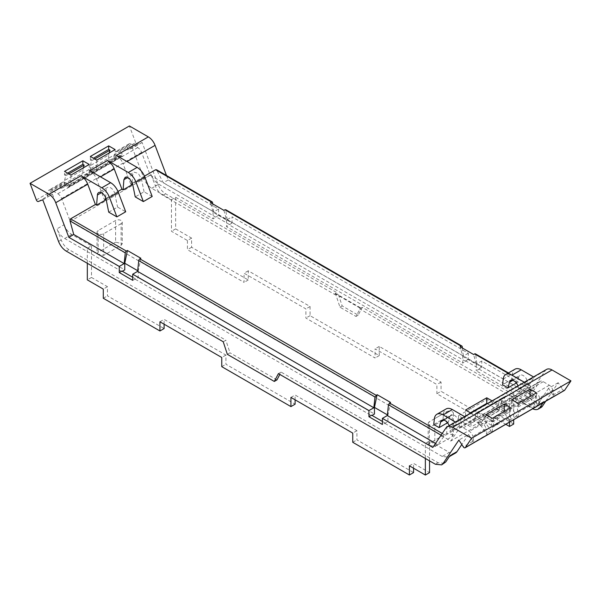 <?xml version="1.0" encoding="UTF-8"?>
<svg xmlns="http://www.w3.org/2000/svg" width="601" height="601" viewBox="0 0 601 601"><rect width="100%" height="100%" fill="white"/><g stroke="black" fill="none" stroke-linecap="round" stroke-linejoin="round"><path stroke-width="0.45" stroke-dasharray="3 2.25" d="M512.766 380.373L518.761 376.91A6.558 3.786 60 0 1 519.948 375.234A6.558 3.786 60 0 1 520.226 375.099A6.558 3.786 60 0 1 526.236 378.562L527.851 383.107L528.091 386.488L534.259 377.338L533.545 376.925M518.009 385.895A6.558 3.786 60 0 1 518.61 388.449L518.851 391.829L528.091 386.488M518.761 376.91L517.213 382.536L511.827 379.426L512.45 373.739A12.486 7.212 60 0 1 514.974 369.187M517.213 382.536L516.364 383.025M524.305 382.259L525.019 382.672L518.851 391.829M441.104 435.154L443.763 436.687L445.394 435.259L477.322 416.824L470.883 413.105M443.763 436.687L437.708 444.635L432.81 447.467M546.549 369.42A10.931 6.311 60 0 0 545.272 370.629L532.155 390.102L527.25 392.934L476.856 363.838L475.699 354.395A1.563 0.901 120 0 0 475.391 353.839M475.699 354.395L531.006 386.323L527.25 392.934M531.006 386.323L530.443 386.158L531.006 386.323M502.12 398.005L499.469 399.53L498.522 404.593L501.166 403.061L502.12 398.005L505.982 395.916L501.166 403.061L530.443 386.158L508.018 373.206M505.982 395.916L479.485 411.212L474.677 418.356L475.631 413.3L479.485 411.212M525.019 382.672L534.259 377.338M465.407 417.086L459.247 426.244L450.006 431.578L456.174 422.42L465.407 417.086L464.701 416.673M117.976 191.464L105.896 198.443M105.543 198.646L104.251 199.397L96.573 179.128A10.931 6.311 -120 0 0 94.357 174.981A10.931 6.311 -120 0 0 89.842 170.684M105.43 200.073L104.251 199.397M498.522 404.593L492.076 400.867M131.919 184.777L130.74 184.101L132.032 183.35M132.393 183.147L144.473 176.168M443.914 420.122L449.909 416.666L448.361 422.285L442.982 419.175L433.742 424.509M448.361 422.285L447.52 422.773M511.827 379.426L502.586 384.76M108.736 212.183L117.571 207.082L125.699 211.777M152.196 196.482L144.067 191.787L135.233 196.888M487.216 403.677L501.362 411.843L506.808 403.767L499.469 399.53L475.631 413.3M532.155 390.102L481.754 361.006L476.856 363.838M212.709 203.882L213.693 211.905L218.591 209.073L168.19 179.977L166.5 175.507M218.591 209.073L218.591 215.188L232.061 222.963L232.061 216.848L468.292 353.23L468.292 359.353L481.754 367.128L481.754 361.006M564.437 390.44A1.871 1.082 60 0 1 562.634 389.471L552.943 395.067A1.871 1.082 -120 0 0 553.957 396.021L540.712 403.669L539.69 402.715A161.136 93.035 -120 0 0 534.71 395.12L533.515 394.421L480.041 425.298A2.502 1.442 60 0 1 478.298 422.608L478.088 421.121L482.618 423.728A5.041 2.907 60 0 1 486.059 428.768L472.814 436.416L473.994 442.193A1.871 1.082 -120 0 1 472.972 441.239A161.211 93.072 -120 0 0 470.613 437.573L470.613 437.573A161.211 93.072 -120 0 0 470.132 436.837A161.211 93.072 -120 0 0 468.562 434.478L458.871 440.075M545.746 401.235L558.216 382.717A161.173 93.057 60 0 1 560.26 385.789A3.125 1.803 60 0 1 560.275 385.812A161.128 93.027 60 0 1 562.634 389.471M540.99 407.516A12.493 7.212 60 0 1 534.74 406.892L362.32 307.344L358.196 315.164L342.149 305.901L338.032 293.326L335.831 294.595L339.948 307.171L356.002 316.434L360.119 308.613L359.668 308.876L532.095 408.425L534.74 406.892M36.345 199.938L135.691 142.58A1.871 1.082 60 0 0 137.719 144.15A161.128 93.027 60 0 1 140.078 143.211A3.125 1.803 60 0 1 140.086 143.203A161.173 93.057 60 0 1 142.129 142.49L157.898 184.109A12.493 7.212 60 0 0 165.606 193.777L338.032 293.326M135.691 142.58L129.395 125.962M435.552 443.388L437.708 444.635M449.157 425.651A6.558 3.786 60 0 1 449.758 428.197L450.006 431.578M449.909 416.666A6.558 3.786 60 0 1 451.103 414.983A6.558 3.786 60 0 1 455.964 416.546A6.558 3.786 60 0 1 458.999 422.864L459.247 426.244M455.46 422.015L456.174 422.42M442.982 419.175L443.598 413.488A12.486 7.212 60 0 1 446.122 408.943M132.115 182.336L132.731 174.606L134.008 172.179L138.268 173.321L141.393 178.73L144.067 191.787M130.74 184.101L123.062 163.833L127.014 161.549M116.331 155.389L120.846 159.686A10.931 6.311 60 0 1 123.062 163.833M168.19 179.977L163.292 182.802L156.568 169.767M223.895 210.342L226.539 220.034L213.07 212.258L210.433 202.567M213.07 212.258L213.07 218.884L218.591 215.188M468.292 353.23L463.386 356.062L462.469 355.537L227.155 219.681L232.061 216.848M232.061 222.963L226.539 226.66L462.77 363.049L462.77 356.416L460.126 346.724M226.539 220.034L226.539 226.66M227.155 219.681L225.691 209.681M463.386 356.062L462.409 348.047M481.754 367.128L479.11 368.653L465.64 360.878L465.64 361.389L462.77 363.049M465.64 360.878L468.292 359.353M462.77 356.416L476.24 364.191L473.596 354.5M479.11 368.653L479.11 369.164L476.24 370.825L513.675 392.438L513.675 419.746M476.24 364.191L476.24 370.825M470.41 412.834L465.557 415.644L465.557 410.032M506.808 403.767L485.608 416.005L478.276 411.768L477.322 416.824M485.608 416.005L480.169 424.081L465.557 415.644M390.567 402.437L387.93 415.178L387.93 421.804L382.409 424.486M387.382 414.863L387.93 415.178M371.591 415.178L371.591 415.689L372.034 415.434M140.874 258.28L138.23 271.021L137.682 270.705M132.708 280.321L138.23 277.647L138.23 271.021M121.89 271.021L121.89 271.532L122.334 271.276M105.618 197.631L106.234 189.901A6.243 3.606 -120 0 1 107.511 187.474L98.677 192.575M106.069 199.126L114.896 194.025L117.571 207.082M114.896 194.025A6.243 3.606 -120 0 0 107.511 187.474M213.693 211.905L163.292 182.802M229.409 224.496L215.939 216.721M480.041 425.298L481.236 425.989A161.136 93.035 60 0 1 486.217 433.591L487.238 434.546L473.994 442.193M485.901 414.637L485.901 423.299A161.136 93.035 60 0 1 485.954 423.382A161.136 93.035 60 0 1 488.042 426.5A161.173 93.057 60 0 1 490.882 430.902A1.871 1.082 -120 0 0 492.317 431.954L510.64 421.376A1.871 1.082 -120 0 1 509.205 420.317A161.173 93.057 60 0 0 506.365 415.922A161.136 93.035 60 0 0 504.277 412.797A161.136 93.035 60 0 0 504.224 412.722L511.729 408.387A161.136 93.035 60 0 1 511.782 408.462A161.136 93.035 60 0 1 513.87 411.587L516.71 415.982A1.871 1.082 -120 0 0 518.145 417.041L536.475 406.464A1.871 1.082 -120 0 1 535.033 405.405L532.193 401.01A161.136 93.035 60 0 0 530.105 397.885A161.136 93.035 60 0 0 530.052 397.809L534.71 395.12M558.216 382.717L548.525 388.314A161.211 93.072 -120 0 1 550.103 390.673A161.211 93.072 -120 0 1 550.569 391.386L550.584 391.401A161.211 93.072 -120 0 1 552.943 395.067M548.525 388.314L536.963 405.487A12.486 7.212 60 0 1 535.499 406.869A12.486 7.212 60 0 1 529.256 406.253L509.505 394.849L513.675 392.438M479.11 369.164L536.295 402.182A12.486 7.212 60 0 0 542.545 402.805A12.486 7.212 60 0 0 544.003 401.415L543.094 402.768M532.711 408.755A12.493 7.212 60 0 1 532.095 408.425M362.32 307.344L360.119 308.613L360.532 307.832L359.668 308.876M358.196 315.164L356.002 316.434M342.149 305.901L339.948 307.171M360.532 307.832L335.418 293.333L335.831 294.595L335.381 294.851L334.967 293.596L360.082 308.095M165.606 193.777L162.954 195.302L335.381 294.851M162.954 195.302A12.493 7.212 60 0 1 155.253 185.641L157.898 184.109M142.129 142.49L132.438 148.086L144.007 178.61A12.486 7.212 60 0 0 151.707 188.278L171.458 199.675L175.635 197.271L213.07 218.884M215.939 217.231L158.754 184.206A12.486 7.212 60 0 1 151.046 174.545L155.253 185.641M132.438 148.086A161.211 93.072 -120 0 0 130.868 148.627A161.211 93.072 -120 0 0 130.394 148.8A161.211 93.072 -120 0 0 130.387 148.808A161.211 93.072 -120 0 0 128.028 149.747A1.871 1.082 60 0 1 127.006 149.521L128.186 145.119A5.041 2.907 60 0 1 129.11 143.804A5.041 2.907 60 0 1 131.634 144.052L137.734 147.576A6.243 3.606 60 0 1 141.588 152.406L150.212 175.176L70.249 221.341L450.788 441.044L459.412 428.235A6.243 3.606 60 0 1 460.141 427.544A6.243 3.606 60 0 1 463.266 427.852L469.366 431.375A5.041 2.907 60 0 1 472.814 436.416M42.784 199.848L52.475 194.251A161.211 93.072 -120 0 0 50.897 194.799A161.211 93.072 -120 0 0 50.431 194.972A161.211 93.072 -120 0 0 50.416 194.972A161.211 93.072 -120 0 0 48.057 195.918A1.871 1.082 60 0 1 47.043 195.693L60.288 188.045A1.871 1.082 60 0 0 61.31 188.271L65.967 185.581A1.871 1.082 60 0 1 64.525 184.973L82.855 174.395A1.871 1.082 60 0 0 84.29 174.996L91.795 170.661A1.871 1.082 60 0 1 90.36 170.06L108.683 159.483A1.871 1.082 60 0 0 110.118 160.084A161.128 93.027 60 0 1 112.958 158.964A161.128 93.027 60 0 1 115.046 158.251A161.128 93.027 60 0 1 115.099 158.236L119.764 155.546A161.128 93.027 -120 0 0 114.783 157.394A1.871 1.082 60 0 1 113.762 157.177L127.006 149.521M132.708 277.264L135.36 278.796M382.409 421.429L385.061 422.954M468.562 434.478L461.801 444.515M444.289 463.341L438.046 462.725L281.073 372.094L279.833 374.446M278.421 373.627L281.073 372.094M227.343 354.335L229.995 352.81L225.878 340.234L223.226 341.759M276.956 379.915L229.995 352.81M66.26 251.135L68.905 249.603L225.878 340.234M68.905 249.603C65.524 247.514 62.955 244.299 61.204 239.942L56.997 228.846A12.486 7.212 -120 0 0 64.705 238.507L121.89 271.532M52.475 194.251L64.037 224.782L56.997 228.846M465.64 361.389L229.409 225.007M513.675 424.051L497.711 414.833L497.711 424.005L441.059 391.304L436.889 393.715L493.534 426.417L493.534 417.237L505.779 424.306M175.635 197.271L175.635 228.883L191.606 238.101L191.606 247.281L248.251 279.983L248.251 270.803L310.063 306.495L310.063 315.675L379.246 355.612L379.246 346.439L441.059 382.123L441.059 391.304M553.957 396.021L552.777 390.252A5.041 2.907 60 0 0 549.337 385.211L543.229 381.688A6.243 3.606 60 0 0 540.111 381.38A6.243 3.606 60 0 0 539.375 382.071L530.751 394.88L501.362 411.843M480.169 424.081L450.788 441.044M458.51 415.727L486.893 399.342L499.393 406.554L471.011 422.939L458.51 415.727L458.51 419.806L486.893 403.414L486.893 399.342M150.212 175.176L530.751 394.88M428.182 445.003L429.324 443.418L446.768 433.344L446.768 411.677L429.324 421.744A3.899 2.254 180 0 0 428.182 423.337L428.182 445.003L434.839 446.596L434.839 424.93A3.899 2.254 180 0 1 430.594 425.418A3.899 2.254 180 0 1 428.182 423.337M446.768 411.677A3.899 2.254 180 0 1 451.013 411.189A3.899 2.254 180 0 1 453.424 413.27A3.899 2.254 180 0 1 452.283 414.855L434.839 424.93M121.117 223.662L103.672 233.736A3.899 2.254 180 0 1 99.428 234.225A3.899 2.254 180 0 1 97.024 232.144A3.899 2.254 180 0 1 98.166 230.551L115.602 220.484A3.899 2.254 180 0 1 119.854 219.996A3.899 2.254 180 0 1 122.258 222.07A3.899 2.254 180 0 1 121.117 223.662L121.117 245.336L103.672 255.402L103.672 233.736M138.23 277.647L374.461 414.036M87.325 263.298L87.325 248.258L124.76 269.872M425.365 458.465L425.365 443.425L429.542 441.014L449.293 452.418L442.246 456.482L448.489 457.106L449.954 455.716M387.93 421.804L425.365 443.425M385.061 423.465L442.246 456.482M135.36 279.307L371.591 415.689M64.037 224.782A12.486 7.212 60 0 0 71.744 234.443L91.495 245.847L87.325 248.258M511.729 399.725L511.729 408.387L530.052 397.809L530.052 396.555M518.145 403.429L518.145 406.997L516.86 406.253L535.183 395.676L536.475 401.979L536.475 406.464M518.145 417.041L518.145 412.556L516.86 406.253M518.145 406.997L536.475 396.42L535.183 395.676M536.475 396.42L536.475 392.851M492.317 431.954L492.317 427.469L491.025 421.166L509.355 410.588L510.64 416.891L510.64 421.376M491.025 421.166L492.317 421.917L492.317 418.341M504.224 411.467L504.224 412.722L481.236 425.989M492.317 421.917L510.64 411.332L509.355 410.588M510.64 411.332L510.64 407.763M552.777 390.252L539.533 397.9L540.712 403.669M478.298 422.608L531.772 391.732A2.502 1.442 -120 0 0 533.515 394.421M531.772 391.732L531.562 390.244L536.084 392.859A5.041 2.907 -120 0 1 539.533 397.9M518.145 412.556L536.475 401.979M492.317 427.469L510.64 416.891M487.238 434.546L486.059 428.768M455.535 453.034A12.486 7.212 60 0 1 449.293 452.418M429.542 460.877L429.542 441.014M413.571 468.224L413.571 463.409L429.542 472.626M295.106 399.83L295.106 395.015L356.926 430.699L356.926 439.879L413.571 472.581M164.111 324.202L164.111 319.379L225.923 355.071L225.923 364.251L295.106 404.188M91.495 245.847L91.495 277.459L107.466 286.677L107.466 295.857L164.111 328.559M47.043 195.693L48.223 191.283A5.041 2.907 60 0 1 49.147 189.969A5.041 2.907 60 0 1 51.663 190.224L57.771 193.747A6.243 3.606 60 0 1 61.625 198.578L70.249 221.341M191.606 238.101L187.429 240.513L171.458 231.287L171.458 199.675M187.429 240.513L187.429 249.685L244.074 282.395L244.074 273.215L305.894 308.906L305.894 318.079L375.077 358.023L375.077 348.843L436.889 384.535L436.889 393.715M509.505 422.157L509.505 394.849M335.418 293.333L334.967 293.596M113.762 157.177L114.941 152.767A5.041 2.907 -120 0 1 115.865 151.452A5.041 2.907 -120 0 1 118.382 151.7L122.912 154.314L69.438 185.183L64.916 182.576L51.663 190.224M119.764 155.546L120.959 156.237A2.494 1.442 -120 0 0 122.206 156.365A2.494 1.442 -120 0 0 122.702 155.561L122.912 154.314M90.36 170.06L90.36 165.576L108.683 154.998L108.683 159.483M90.36 165.576L91.645 160.76L90.36 160.016L93.448 158.236M96.776 160.159L96.776 168.813L115.099 158.236L115.099 149.574M91.795 170.661L94.635 169.542A161.128 93.027 60 0 1 96.723 168.836A161.128 93.027 60 0 1 96.776 168.813L89.271 173.148A161.128 93.027 60 0 0 89.218 173.171A161.128 93.027 60 0 0 87.13 173.877A161.128 93.027 60 0 0 84.29 174.996M89.271 164.486L89.271 173.148L66.29 186.423L67.485 187.114A2.494 1.442 60 0 0 68.739 187.234L122.206 156.365M64.525 184.973L64.525 180.488L82.855 169.91L83.396 167.882M82.855 169.91L82.855 174.395M65.967 185.581A161.128 93.027 60 0 1 68.807 184.462A161.128 93.027 60 0 1 70.895 183.748A161.128 93.027 60 0 1 70.948 183.733L70.948 175.071M61.31 188.271A161.128 93.027 60 0 1 66.29 186.423M69.438 185.183L69.228 186.43A2.494 1.442 60 0 1 68.739 187.234M60.288 188.045L61.467 183.636A5.041 2.907 60 0 1 62.391 182.321A5.041 2.907 60 0 1 64.916 182.576M90.36 156.448L90.36 160.016M64.525 180.488L65.817 175.68L64.525 174.929L64.525 171.36M64.525 174.929L67.62 173.148M175.635 228.883L171.458 231.287M191.606 247.281L187.429 249.685M248.251 279.983L244.074 282.395M248.251 270.803L244.074 273.215M310.063 306.495L305.894 308.906M310.063 315.675L305.894 318.079M379.246 355.612L375.077 358.023M379.246 346.439L375.077 348.843M441.059 382.123L436.889 384.535M497.711 424.005L493.534 426.417M497.711 414.833L493.534 417.237M458.51 419.806L471.011 427.018L471.011 422.939M499.393 406.554L499.393 410.633L471.011 427.018M499.393 410.633L486.893 403.414M453.417 413.27L453.417 434.936L452.283 436.529L434.839 446.596M453.417 434.936L446.768 433.344M121.117 245.336L122.258 243.743L115.602 242.15L115.602 220.484M97.024 232.144L97.024 253.81L98.166 252.217L115.602 242.15M97.024 253.81L103.672 255.402M91.495 277.459L87.325 279.863M107.466 286.677L103.289 289.089M103.289 298.261L107.466 295.857M159.941 321.79L164.111 319.379M225.923 355.071L221.754 357.482M221.754 366.655L225.923 364.251M290.937 397.419L295.106 395.015M356.926 430.699L352.749 433.111M352.749 442.291L356.926 439.879M409.394 465.813L413.571 463.409M531.562 390.244L478.088 421.121M91.645 160.76L94.74 158.98M108.683 154.998L109.224 152.97M65.817 175.68L68.912 173.892M518.61 388.449L527.851 383.107M545.272 370.629L445.927 427.987M442.253 433.441L445.394 435.259M503.21 379.073L512.45 373.739M449.758 428.197L458.999 422.864M132.731 174.606L127.908 177.385M157.237 170.534L212.536 202.462M226.006 210.237L462.237 346.619M101.419 192.681L106.234 189.901M96.573 179.128L100.525 176.844M434.358 418.829L443.598 413.488M141.393 178.73L132.558 183.831M472.972 441.239L463.281 446.828M490.882 430.902L486.217 433.591M516.71 415.982L509.205 420.317M539.69 402.715L535.033 405.405M544.003 401.415L536.963 405.487M151.046 174.545L144.007 178.61M137.719 144.15L128.028 149.747M110.118 160.084L114.783 157.394M38.366 201.508L48.057 195.918M435.394 464.257L438.046 462.725M58.552 241.467L61.197 239.942M158.754 184.206L151.707 188.278M536.295 402.182L529.256 406.253M539.375 382.071L459.412 428.235M71.744 234.443L64.705 238.507M128.186 145.119L114.941 152.767M61.467 183.636L48.223 191.283M543.229 381.688L463.266 427.852M141.588 152.406L61.625 198.578M429.324 443.418L429.324 421.744M452.283 436.529L452.283 414.855M98.166 252.217L98.166 230.551M549.337 385.211L536.084 392.859M482.618 423.728L469.366 431.375M131.634 144.052L118.382 151.7M57.771 193.747L137.734 147.576M120.959 156.237L67.485 187.114M69.228 186.43L122.702 155.561M510.715 380.568L519.948 375.234M508.476 372.943L531.044 385.977M441.863 420.317L451.103 414.983M125.173 177.28L134.008 172.179M542.545 402.805L535.499 406.869M449.353 456.602L448.489 457.106M540.111 381.38L460.141 427.544M122.258 222.07L122.258 243.743M62.391 182.321L49.147 189.969M129.11 143.804L115.865 151.452"/><path stroke-width="0.9" d="M516.364 383.025L507.973 387.87L509.52 382.251A6.558 3.786 60 0 1 510.715 380.568A6.558 3.786 60 0 1 518.009 385.895M521.217 369.81L511.977 375.144A12.486 7.212 -120 0 0 505.734 374.528L514.974 369.187A12.486 7.212 60 0 1 521.217 369.81L533.545 376.925M507.973 387.87L502.586 384.76L503.21 379.073A12.486 7.212 -120 0 1 505.734 374.528M511.977 375.144L524.305 382.259M58.552 241.467L42.784 199.848A161.173 93.057 60 0 0 40.74 200.561A3.125 1.803 60 0 0 40.725 200.569A161.128 93.027 60 0 0 38.366 201.508A1.871 1.082 60 0 1 36.345 199.938L30.05 183.32L48.981 194.258A10.931 6.311 60 0 1 55.728 202.71L68.845 237.335L119.246 266.431L119.246 272.546L132.708 280.321L132.708 274.206L368.939 410.588L368.939 416.711L382.409 424.486L382.409 418.364L432.81 447.467L445.927 427.987A10.931 6.311 60 0 1 447.204 426.778A10.931 6.311 60 0 1 452.666 427.319L471.605 438.249L465.309 447.595A1.871 1.082 60 0 1 465.091 447.805A1.871 1.082 60 0 1 463.281 446.828A161.128 93.027 60 0 0 460.922 443.17A3.125 1.803 60 0 1 460.922 443.17A161.173 93.057 60 0 0 458.871 440.075L443.102 463.484L441.637 464.873L435.394 464.257L278.421 373.627L274.304 381.447L227.343 354.335L223.226 341.759L66.26 251.135C62.872 249.047 60.303 245.824 58.552 241.474M132.115 182.336L131.919 184.777L123.092 189.878L121.913 189.195L117.976 191.464M68.845 237.335L73.75 234.503L69.994 220.898L70.557 218.847L95.416 204.49L96.596 205.174L105.43 200.073L105.618 197.631M368.939 410.588L373.845 407.763L374.994 396.983L138.763 260.601A1.563 0.901 -60 0 1 139.86 258.858L140.874 258.28L127.404 250.504L126.39 251.083A1.563 0.901 -60 0 0 125.301 252.826L124.144 263.599L73.75 234.503M374.994 396.983L377.105 394.662L390.567 402.437L389.561 403.023L442.253 433.441M470.883 413.105L465.557 410.032L486.75 397.794L492.076 400.867M462.409 348.047L462.237 346.619A1.563 0.901 120 0 0 461.921 346.063A1.563 0.901 120 0 0 461.14 346.146L460.126 346.724L473.596 354.5L474.61 353.921L508.018 373.206M226.006 210.237L224.909 209.757L223.895 210.342L210.433 202.567L211.439 201.981L212.536 202.462L212.221 201.906L156.568 169.767L155.606 169.745L211.439 201.981M144.473 176.168L155.606 169.745M447.52 422.773L439.121 427.619L433.742 424.509L434.358 418.829A12.486 7.212 60 0 1 436.882 414.277A12.486 7.212 60 0 1 443.132 414.893L455.46 422.015M110.637 182.689L101.802 187.782A12.486 7.212 -120 0 1 109.51 197.451L116.872 216.878L124.64 212.393L125.699 211.777L118.337 192.35A12.486 7.212 -120 0 0 110.637 182.689L89.842 170.684L107.504 160.482L112.019 164.787A10.931 6.311 -120 0 1 114.235 168.934L121.913 189.195M116.872 216.878L108.736 212.183L106.069 199.126A6.243 3.606 -120 0 0 98.677 192.575A6.243 3.606 -120 0 0 97.407 194.994L101.419 192.681M30.05 183.32L129.395 125.962L148.334 136.893L116.324 155.381L137.126 167.394C140.506 169.474 143.076 172.697 144.833 177.055L152.196 196.482L143.361 201.583L135.233 196.888L132.558 183.831L129.433 178.414L125.173 177.28L123.896 179.699L123.092 189.878M508.476 372.943L475.391 353.839A1.563 0.901 120 0 0 474.61 353.921M447.204 426.778L546.549 369.42A10.931 6.311 60 0 1 552.018 369.961L570.95 380.891L471.605 438.249M465.309 447.595L564.655 390.237L570.95 380.891M564.655 390.237A1.871 1.082 60 0 1 564.437 390.44L465.091 447.805M545.746 401.235L542.448 406.126A12.493 7.212 60 0 1 540.99 407.516L538.338 409.041A12.493 7.212 60 0 1 532.711 408.755M148.334 136.893A10.931 6.311 60 0 1 155.073 145.352L127.014 161.549M166.5 175.507L155.073 145.352M435.552 443.388L387.307 415.539L382.409 418.364M389.561 403.023L388.464 404.758L387.307 415.539M449.157 425.651A6.558 3.786 60 0 0 448.143 423.652A6.558 3.786 60 0 0 442.141 420.182A6.558 3.786 60 0 0 441.863 420.317A6.558 3.786 60 0 0 440.668 422L439.121 427.619M436.882 414.277L446.122 408.943A12.486 7.212 60 0 1 452.365 409.559L464.701 416.673M144.833 177.055L135.999 182.148L143.361 201.583M135.999 182.148C134.248 177.798 131.679 174.575 128.298 172.487L107.504 160.482M212.709 203.882L212.536 202.462M470.41 412.834L486.75 403.406L486.75 397.794M486.75 403.406L487.216 403.677M377.105 394.662L374.461 407.403L387.382 414.863M372.034 415.434L374.461 414.036L374.461 407.403M368.939 416.711L371.591 415.178L382.409 421.429M138.763 260.601L137.614 271.374L132.708 274.206M127.404 250.504L124.76 263.246L137.682 270.705M119.246 266.431L124.144 263.599M119.246 272.546L121.89 271.021L132.708 277.264M124.76 263.246L124.76 269.872L122.334 271.276M95.416 204.49L87.738 184.229A10.931 6.311 -120 0 0 85.522 180.082A10.931 6.311 -120 0 0 81.007 175.777A10.931 6.311 -120 0 0 81 175.77L48.981 194.258M96.596 205.174L97.407 194.994M101.802 187.782L81.007 175.777M530.052 389.147L536.475 392.851L518.145 403.429L511.729 399.725L530.052 389.147L530.052 396.555M504.224 404.06L510.64 407.763L492.317 418.341L485.901 414.637L504.224 404.06L504.224 411.467M543.094 402.768L539.796 407.658A12.493 7.212 60 0 1 538.338 409.041M373.845 407.763L137.614 271.374M461.801 444.515L456.993 451.651L449.954 455.716L445.747 461.959L441.637 464.873M274.304 381.447L276.956 379.915L279.833 374.446M513.675 419.746L513.675 424.051L509.505 426.462L505.779 424.306M429.542 460.877L429.542 472.626L425.365 475.038L409.394 465.813L409.394 474.993L352.749 442.291L352.749 433.111L290.937 397.419L290.937 406.599L221.754 366.655L221.754 357.482L159.941 321.79L159.941 330.971L103.289 298.261L103.289 289.089L87.325 279.863L87.325 263.298M425.365 475.038L425.365 458.465M456.993 451.651A12.486 7.212 60 0 1 455.535 453.034L449.353 456.602M409.394 474.993L413.571 472.581L413.571 468.224M290.937 406.599L295.106 404.188L295.106 399.83M159.941 330.971L164.111 328.559L164.111 324.202M509.505 426.462L509.505 422.157M108.683 145.87L115.099 149.574L96.776 160.159L90.36 156.448L108.683 145.87L108.683 149.439L93.448 158.236M89.218 164.456L70.948 175.071L64.525 171.36L82.855 160.783L89.218 164.456M83.396 167.882L84.14 165.095L82.855 164.351L82.855 160.783M67.62 173.148L82.855 164.351M94.74 158.98L109.975 150.182L108.683 149.439M109.224 152.97L109.975 150.182M68.912 173.892L84.14 165.095M509.52 382.251L512.766 380.373M70.557 218.847L126.39 251.083M139.86 258.858L376.091 395.248M224.909 209.757L461.14 346.146M452.666 427.319L552.018 369.961M388.464 404.758L441.104 435.154M443.132 414.893L452.365 409.559M127.908 177.385L123.896 179.699M125.301 252.826L69.994 220.898M55.728 202.71L87.738 184.229M100.525 176.844L114.235 168.934M440.668 422L443.914 420.122M109.51 197.451L118.337 192.35M542.448 406.126L539.803 407.658M443.102 463.484L445.747 461.959M137.126 167.394L128.298 172.487M225.691 209.681L461.921 346.063"/></g></svg>
